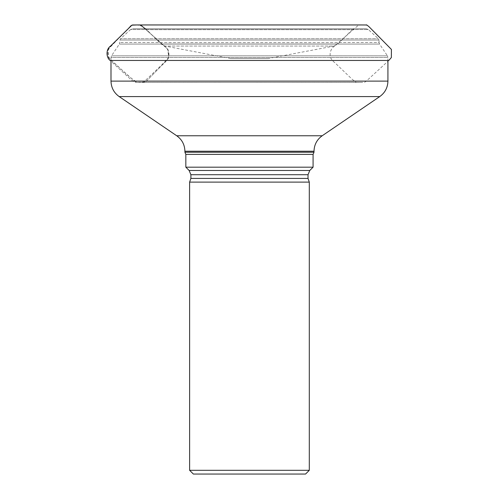<?xml version="1.0" encoding="UTF-8"?>
<svg xmlns="http://www.w3.org/2000/svg" width="499" height="499" viewBox="0 0 499 499"><rect width="100%" height="100%" fill="white"/><g stroke="black" fill="none" stroke-linecap="round" stroke-linejoin="round"><path stroke-width="0.37" stroke-dasharray="2.5 1.87" d="M130.283 26.328L114.539 42.546C111.689 44.898 109.524 47.561 108.04 50.53C107.453 54.41 108.532 57.722 111.271 60.454C120.14 67.521 127.894 76.852 137.481 82.454L145.702 81.836L162.381 64.795C165.281 62.456 167.415 59.774 168.781 56.749C169.361 52.838 168.25 49.551 165.443 46.887L148.353 31.705C145.19 27.607 141.342 25.355 136.788 24.956M268.169 58.526L230.75 58.526L268.169 58.526L334.031 46.051L164.895 46.051L334.031 46.051L337.929 43.993L160.99 43.993L146.644 29.647L352.275 29.647L354.396 28.767L144.529 28.767L354.396 28.767M230.75 58.526L164.895 46.051L160.99 43.993L337.929 43.993L352.275 29.647L146.644 29.647L144.529 28.767M366.335 28.767L132.584 28.767L366.335 28.767L368.356 29.553L130.563 29.553L120.558 38.722L378.361 38.722L120.558 38.722L119.953 40.045L378.972 40.045L379.047 42.49L119.879 42.49L379.047 42.49L379.552 44.068L387.417 55.819L111.502 55.819L387.417 55.819L387.923 57.485L110.996 57.485L110.996 61.271M184.904 152.22L314.014 152.22M185.84 167.184L313.079 167.184M387.923 61.271L387.923 57.485L110.996 57.485L111.502 55.819L119.373 44.068L379.552 44.068L119.373 44.068L119.953 40.045L378.972 40.045L378.361 38.722L368.356 29.553L130.563 29.553L132.584 28.767M189.62 182.11L309.299 182.11M309.299 470.308L189.62 470.308M193.363 474.05L305.556 474.05M145.041 28.767L167.533 48.871L168.25 50.137L168.787 57.497L167.67 59.35L145.677 81.855L144.398 82.447L136.888 82.447L134.643 81.206L110.03 59.35L108.582 57.366L108.015 50.137L108.458 49.002L130.27 26.341M361.781 24.956L358.538 25.118L332.771 47.53C330.569 50.075 329.739 53.175 330.276 56.83C331.193 59.188 332.764 61.184 334.991 62.812L352.107 79.241L356.292 82.435L359.96 82.478L134.861 82.441L130.039 78.761L110.098 60.454L388.821 60.454L368.225 79.372C363.503 83.595 364.264 82.154 364.127 82.435L139.009 82.478L142.483 82.441L144.024 81.767L161.763 64.926L168.643 57.472L167.826 49.307L142.19 26.247L139.82 24.987L137.843 24.956M139.24 24.975L139.795 24.987M387.923 81.112L110.996 81.112M322.192 135.765L176.727 135.765M184.904 151.234L314.014 151.234M185.84 154.391L313.079 154.391M309.779 170.483L189.14 170.483M190.892 174.719L308.026 174.719M308.026 178.417L190.892 178.417M359.473 24.956L353.267 24.956M351.502 24.956L343.692 24.956M340.886 24.956L339.021 24.956M333.12 24.956L317.576 24.956M271.843 24.956L249.693 24.956M226.97 24.956L200.779 24.956M185.166 24.956L171.974 24.956M164.258 24.956L156.486 24.956M142.209 24.956L137.275 24.956"/><path stroke-width="0.75" d="M136.788 24.956L131.911 25.156L130.283 26.328M110.996 61.271L110.996 81.112L387.923 81.112C387.748 87.618 385.022 92.777 379.745 96.581L119.18 96.581C113.897 92.777 111.171 87.618 110.996 81.112M322.192 135.765L176.727 135.765L119.18 96.581L379.745 96.581L322.192 135.765C316.915 139.57 314.189 144.729 314.014 151.234L314.014 152.22L184.904 152.22L185.84 154.391L185.84 167.184L313.079 167.184L313.079 154.391L185.84 154.391M314.014 152.22L313.079 154.391M308.026 174.719L190.892 174.719L190.892 178.417L189.62 182.11L309.299 182.11L308.026 178.417L308.026 174.719L309.779 170.483L189.14 170.483L185.84 167.184M309.299 182.11L309.299 470.308L189.62 470.308L189.62 182.11M309.299 470.308L305.556 474.05L193.363 474.05L189.62 470.308M130.27 26.341L132.41 24.994M132.541 24.987L137.275 24.956M137.843 24.956L139.24 24.975M139.795 24.987L142.034 26.098L145.041 28.767M131.911 25.156L110.553 46.07C105.8 49.276 106.062 57.354 110.098 60.454L388.821 60.454L391.353 57.553L391.409 49.42L369.123 26.827C365.006 23.266 367.002 25.755 366.06 24.981L359.473 24.956M314.014 151.234L184.904 151.234L184.904 152.22M190.892 178.417L308.026 178.417M361.887 24.956L136.464 24.956M353.267 24.956L351.502 24.956M343.692 24.956L340.886 24.956M339.021 24.956L333.12 24.956M317.576 24.956L271.843 24.956M249.693 24.956L226.97 24.956M200.779 24.956L185.166 24.956M171.974 24.956L164.258 24.956M156.486 24.956L142.209 24.956M387.923 61.271L387.923 81.112M176.727 135.765C182.004 139.57 184.73 144.729 184.904 151.234M309.779 170.483L313.079 167.184M189.14 170.483L190.892 174.719"/></g></svg>
